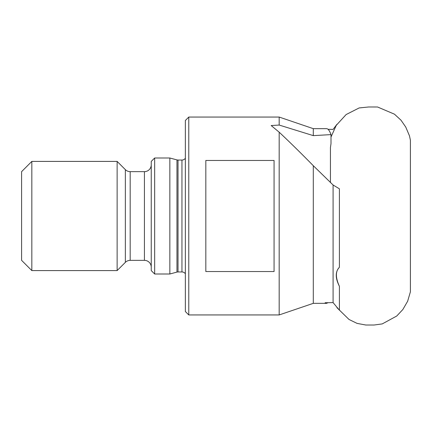 <?xml version="1.0" encoding="UTF-8"?>
<svg xmlns="http://www.w3.org/2000/svg" width="432" height="432" viewBox="0 0 432 432"><rect width="100%" height="100%" fill="white"/><g stroke="black" fill="none" stroke-linecap="round" stroke-linejoin="round"><path stroke-width="0.65" d="M330.442 182.563L330.442 147.555L331.004 143.635L331.004 134.611L313.297 135.626L279.18 125.059L271.183 125.55L279.18 132.197L279.18 314.939L313.297 303.34L326.554 303.34L328.045 302.692M326.554 303.34L325.118 302.74L333.088 302.6L333.088 184.999L339.406 188.822L339.406 267.284C335.2 271.701 335.2 278.041 339.406 286.303C335.41 277.544 335.41 271.204 339.406 267.284M339.406 286.303L339.406 310.187L333.088 302.6M188.773 314.939L188.773 117.061L185.36 120.474L185.36 311.526L188.773 314.939L279.18 314.939M185.36 158.225A4.093 4.093 0 0 1 181.953 160.051L181.953 271.949A4.093 4.093 0 0 1 185.36 273.775M181.953 160.051L178.027 160.051L178.027 271.949L181.953 271.949M178.027 160.051A4.093 4.093 0 0 1 176.969 159.91L169.852 157.999L169.852 273.996L176.969 272.09A4.093 4.093 0 0 1 178.027 271.949M154.656 273.996L151.243 270.589L151.243 161.411L154.656 157.999L154.656 273.996L169.852 273.996M154.656 157.999L169.852 157.999M151.243 164.824A6.826 6.826 0 0 1 144.423 171.65L144.423 260.35A6.826 6.826 0 0 1 151.243 267.176M144.423 171.65L130.189 171.65L130.189 260.35L144.423 260.35M130.189 171.65A6.826 6.826 0 0 1 125.361 169.652L117.126 161.411L117.126 270.589L125.361 262.348A6.826 6.826 0 0 1 130.189 260.35M31.833 270.589L21.6 260.35L21.6 171.65L31.833 161.411L31.833 270.589L117.126 270.589M31.833 161.411L117.126 161.411M313.297 135.626L313.297 128.66L326.554 128.66C328.088 128.682 329.573 130.664 331.004 134.611M328.045 129.308L333.088 129.4L336.933 124.319M274.066 271.539L274.066 160.461L205.832 160.461L205.832 271.539L274.066 271.539M188.773 117.061L279.18 117.061L279.18 125.059M333.088 184.999L313.297 165.699L313.297 303.34M313.297 165.699C300.856 153.025 289.483 141.853 279.18 132.197M176.969 159.91L176.969 272.09M125.361 169.652L125.361 262.348M336.933 307.676L349.024 319.469L357.048 323.379L365.774 325.015L374.08 325.015L382.25 323.908L396.743 316.019L402.851 309.512L407.641 301.234L410.4 291.827L410.4 140.173L409.477 135.842L405.74 127.046L401.026 120.231L394.465 114.178L377.563 106.996L368.62 106.985L359.149 107.941L346.118 114.561L336.253 125.356L331.004 137.003M313.297 128.66L279.18 117.061"/></g></svg>
